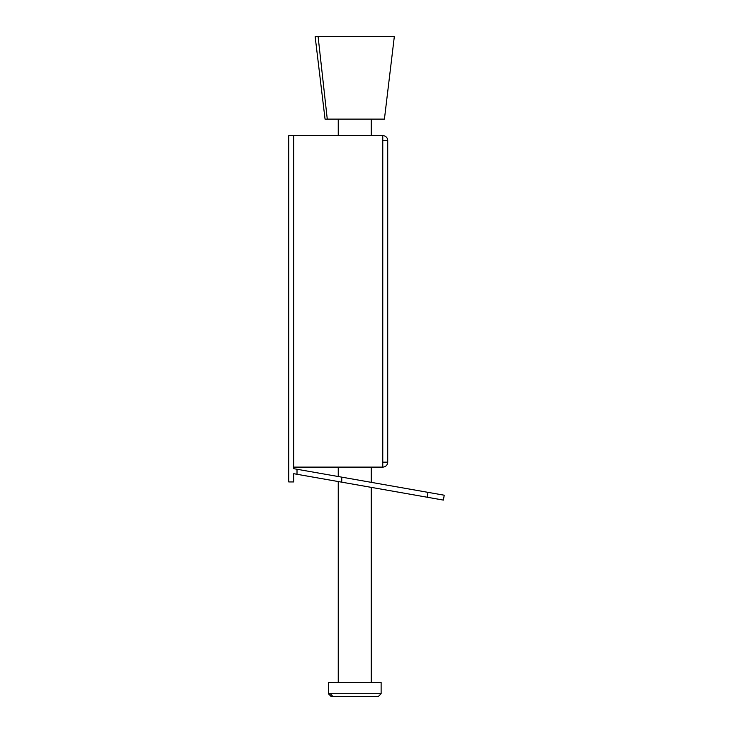 <?xml version="1.0" encoding="UTF-8"?>
<svg xmlns="http://www.w3.org/2000/svg" width="733" height="733" viewBox="0 0 733 733"><rect width="100%" height="100%" fill="white"/><g stroke="black" fill="none" stroke-linecap="round" stroke-linejoin="round"><path stroke-width="1.1" d="M297.012 469.257L444.235 495.215L443.373 500.089L293.713 473.701L297.012 474.278L297.012 469.257L293.713 468.68L297.012 469.257L297.012 474.278L427.128 497.221L427.99 492.356L341.761 477.146L341.761 482.177L341.761 477.146L297.012 469.257M293.713 481.947L293.713 473.701L293.713 481.947L288.765 481.947L293.713 481.947M288.765 135.605L288.765 481.947L288.765 135.605L293.713 135.605L288.765 135.605M293.713 468.68L293.713 135.605L293.713 468.68M387.72 462.156L382.773 462.156L387.72 462.156L387.72 140.553L387.72 462.156A4.948 4.948 0 0 1 382.773 467.104L382.773 140.553L387.72 140.553L382.773 140.553L382.773 467.104L293.713 467.104L382.773 467.104A4.948 4.948 0 0 0 387.72 462.156M293.713 135.605L382.773 135.605L293.713 135.605M382.773 140.553L382.773 135.605L382.773 140.553M387.72 140.553A4.948 4.948 0 0 0 382.773 135.605A4.948 4.948 0 0 1 387.72 140.553M427.128 497.221L443.373 500.089L444.235 495.215L427.99 492.356L427.128 497.221M332.764 696.35L378.485 696.35L381.123 693.711L328.347 693.711L330.326 693.711L332.764 696.35L330.326 693.711L381.123 693.711L381.123 682.496L328.347 682.496L328.347 693.711L330.986 696.35L332.764 696.35M379.153 682.496L330.326 682.496L379.153 682.496M327.266 119.112L384.422 119.112L394.317 36.65L315.153 36.65L325.049 119.112L327.266 119.112L318.113 36.65L327.266 119.112M371.228 119.112L371.228 135.605M371.228 467.104L371.228 482.341M371.228 487.372L371.228 682.496M338.243 119.112L338.243 135.605M338.243 467.104L338.243 476.532M338.243 481.554L338.243 682.496"/></g></svg>
